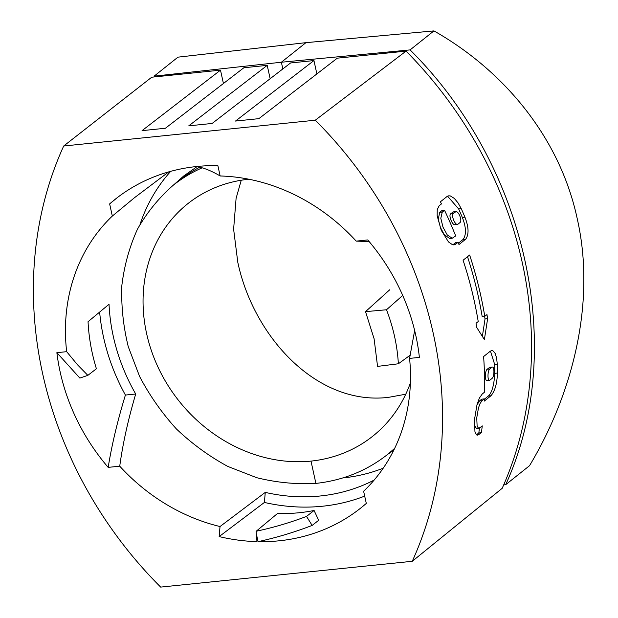 <?xml version="1.0" encoding="UTF-8"?>
<svg xmlns="http://www.w3.org/2000/svg" width="618" height="618" viewBox="0 0 618 618"><rect width="100%" height="100%" fill="white"/><g stroke="black" fill="none" stroke-linecap="round" stroke-linejoin="round"><path stroke-width="0.93" d="M305.933 42.665L281.375 62.233L154.114 76.161L177.961 57.157L305.941 42.665L433.944 30.9C502.442 69.726 559.614 136.215 577.258 218.826C595.914 301.09 573.481 392.237 529.541 465.686L505.686 484.69C567.432 349.981 526.938 165.833 410.089 49.903L281.368 62.233L282.835 68.93M503.678 484.921L505.686 484.69M433.944 30.9L410.089 49.903M410.298 355.103L398.371 363.778C397.274 345.462 393.311 327.463 386.497 309.765L402.72 295.435M389.757 289.757L365.524 311.642L374.091 338.741L377.559 366.397L398.371 363.778M365.524 311.642L386.497 309.765M405.763 394.207L388.521 397.351C317.119 405.949 253.627 337.173 237.768 262.163L233.619 229.201L236.091 198.355L241.252 180.24M248.884 179.228A148.559 129.378 -128 0 0 189.301 202.526A148.559 129.378 -128 0 0 146.597 333.511A148.559 129.378 -128 0 0 311.001 461.113A148.559 130.475 -129.1 0 0 374.4 434.863A148.559 130.475 -129.1 0 0 410.391 382.913M311.001 461.113L315.898 483.407C342.959 480.41 366.829 470.777 387.494 454.516L394.663 448.374M199.815 167.146A172.059 150.483 -128.5 0 0 178.71 180.889L173.079 185.369C158.911 197.822 147.061 212.376 137.536 229.039C129.51 246.659 124.288 265.454 121.862 285.416C121.105 305.748 123.237 326.165 128.258 346.652L139.575 376.408C149.595 395.474 161.885 413.009 176.454 429.008C192.113 443.855 209.224 456.323 227.787 466.42L256.686 477.691C276.54 482.588 296.277 484.489 315.898 483.407M170.707 171.333A186.451 163.075 -128.5 0 0 140.023 224.396M342.882 477.938A186.451 163.075 -128.5 0 0 383.214 468.197M202.202 167.81C191.704 172.43 181.993 178.285 173.079 185.369M387.424 454.57L393.125 450.028A172.059 150.483 -128.5 0 0 394.338 449.054M220.495 70.151L142.047 130.645L165.408 128.243L243.855 67.756L267.215 65.361L188.768 125.848L212.136 123.453L290.584 62.959L313.944 60.564L235.497 121.058L258.865 118.656L337.312 58.169L406.065 51.116L315.273 120.209L63.685 146.018L151.742 77.204L220.495 70.151L223.43 83.507M267.215 65.361L270.159 78.71M313.944 60.564L316.879 73.921M63.685 146.018A388.745 340 -128.5 0 0 160.665 587.1L412.252 561.291L502.187 488.313A388.745 340 -128.5 0 0 406.065 51.116M99.645 312.082A197.25 172.522 51.5 0 0 125.408 395.056C117.582 420.649 111.835 444.751 108.173 467.37L119.737 466.188A186.451 163.075 -128.5 0 0 220.023 526.536L219.158 536.586A197.25 172.522 51.5 0 0 256.964 541.623L256.277 533.489L258.069 541.654C276.385 537.668 294.415 532.26 312.144 525.416L306.52 516.416L314.083 510.483A186.451 163.075 -128.5 0 1 277.528 513.481L256.207 531.248C273.233 527.61 290.004 522.666 306.52 516.416M108.173 467.37A197.25 172.522 51.5 0 1 56.871 352.677L79.853 378.069L87.841 375.365L96.408 368.768A186.451 163.075 -128.5 0 1 92.267 353.063A186.451 163.075 -128.5 0 1 88.05 321.715L109.038 304.272A186.451 163.075 -128.5 0 0 113.287 336.316A186.451 163.075 -128.5 0 0 135.697 394.006C128.096 419.761 122.773 443.824 119.737 466.188M117.266 197.652L109.649 203.901L112.322 216.068A186.451 163.075 -128.5 0 0 66.667 351.673L56.871 352.677M109.649 203.901A197.25 172.522 51.5 0 1 115.064 199.375A197.25 172.522 51.5 0 1 217.876 165.655L220.139 175.976C212.94 171.68 206.018 168.699 199.367 167.03L199.12 166.281M258.069 541.654A197.25 172.522 51.5 0 0 360.881 507.934A197.25 172.522 51.5 0 0 366.296 503.407L363.616 491.233A186.451 163.075 -128.5 0 0 409.579 358.401L419.383 357.389A197.25 172.522 51.5 0 0 367.764 239.939L356.2 241.12A186.451 163.075 -128.5 0 0 220.139 175.976M412.252 561.291A388.745 340 -128.5 0 0 315.273 120.209M312.144 525.416L318.679 520.294L314.083 510.483M364.69 496.107A197.25 172.522 51.5 0 1 264.404 502.442L219.158 536.586M220.023 526.536L265.269 492.391A186.451 163.075 -128.5 0 0 373.805 480.256L373.473 480.874M265.269 492.391L264.404 502.442M66.667 351.673L77.528 364.805L87.841 375.365M168.753 171.874L134.546 197.66L112.322 216.068M369.131 241.545L356.2 241.12M409.579 358.401L414.647 330.499M125.408 395.056L135.697 394.006M256.207 531.248L256.277 533.489M464.945 217.196A388.745 340 51.5 0 0 461.237 208.645L458.062 202.905L454.292 198.393L450.383 195.96L448.784 195.782L447.131 196.431L440.402 201.792A388.745 340 -128.5 0 1 441.461 203.917L439.189 205.717L437.227 209.641L437.173 215.86L441.244 230.236L448.467 241.908L452.446 244.705L454.114 244.913L458.17 242.38A388.745 340 -128.5 0 1 458.973 244.535L465.702 239.174C469.054 234.438 468.799 227.115 464.945 217.196L462.349 217.459C466.204 227.385 466.459 234.716 463.106 239.436L458.456 243.144M487.625 318.703L484.381 339.591L476.702 327.401A388.745 340 51.5 0 0 476.045 323.276L478.224 321.538A388.745 340 51.5 0 0 463.083 260.232L469.634 255.018A388.745 340 51.5 0 1 484.775 316.323L486.961 314.577A388.745 340 51.5 0 1 487.625 318.703L485.03 318.965A388.745 340 51.5 0 0 484.612 316.339M484.234 401.128L490.955 395.775C495.003 390.931 497.15 383.361 497.382 373.056A388.745 340 51.5 0 0 497.258 364.141L496.633 358.131L495.149 353.372L492.925 350.777L491.774 350.56L490.329 351.186L483.608 356.547A388.745 340 -128.5 0 1 484.527 392.167L482.264 393.975L479.383 398.069L477.019 404.643L474.47 419.722L474.956 431.866L476.563 434.894L477.668 435.172L481.414 432.67A388.745 340 51.5 0 0 482.256 425.887L479.993 427.695L478.239 427.973L477.119 425.949L476.741 417.838L478.494 407.795L480.116 403.423L482.055 400.696L484.327 398.888A388.745 340 -128.5 0 1 484.234 401.128M447.532 196.161L458.641 208.915A388.745 340 51.5 0 1 462.349 217.459M455.906 244.187L452.785 244.798M453.311 244.458L455.574 242.65L458.17 242.38M451.928 238.262L449.641 238.494L444.211 234.608L440.371 227.362L438.278 219.212L439.676 212.368L441.947 210.56L444.543 210.298A388.745 340 51.5 0 1 455.682 235.937L452.214 238.231L447.293 234.979L442.998 227.169L440.804 218.247L442.272 212.098L444.543 210.298M455.319 224.496C452.986 226.628 448.189 215.551 450.676 213.805L453.326 211.874M455.945 211.611L453.28 213.542C450.908 215.69 455.389 226.018 457.915 224.226L460.109 222.48C462.565 220.309 458.077 209.981 455.466 211.796L452.87 212.059M457.444 224.411L457.915 224.226M482.38 336.3L485.03 318.965M467.509 256.709A388.745 340 51.5 0 1 482.179 316.586L484.775 316.323M490.445 351.101L494.663 364.411A388.745 340 51.5 0 1 494.786 373.326C494.076 385.192 491.936 392.762 488.359 396.038L490.955 395.775M479.444 428.035A388.745 340 51.5 0 1 478.819 432.94L476.463 434.817M479.413 428.112L476.401 428.421L474.269 425.006M476.872 405.169L479.46 400.958L481.731 399.158L484.327 398.888M484.311 399.267L488.359 396.038M487.308 380.402C484.906 382.565 484.728 371.032 487.146 369.255L489.742 367.324M478.819 432.94L481.414 432.67M489.742 368.992L491.936 367.246C494.477 365.447 494.624 376.223 492.098 378.386L489.904 380.132C487.463 381.932 487.301 371.163 489.742 368.992L487.146 369.255M489.487 380.317L489.904 380.132M492.353 367.061L489.34 367.509M461.237 208.645L458.641 208.915M465.702 239.174L463.106 239.436M442.272 212.098L439.676 212.368M453.28 213.542L450.676 213.805M494.786 373.326L497.382 373.056M494.663 364.411L497.258 364.141M476.555 434.748L479.151 434.477M479.46 400.958L482.055 400.696M387.772 454.292L393.759 450.236M453.45 211.866L456.045 211.595M454.74 224.689L457.335 224.427M492.222 367.077L489.626 367.339M489.618 380.302L487.023 380.572M196.756 166.512L195.126 167.81M173.357 185.145L183.793 175.914L197.281 166.458"/></g></svg>
